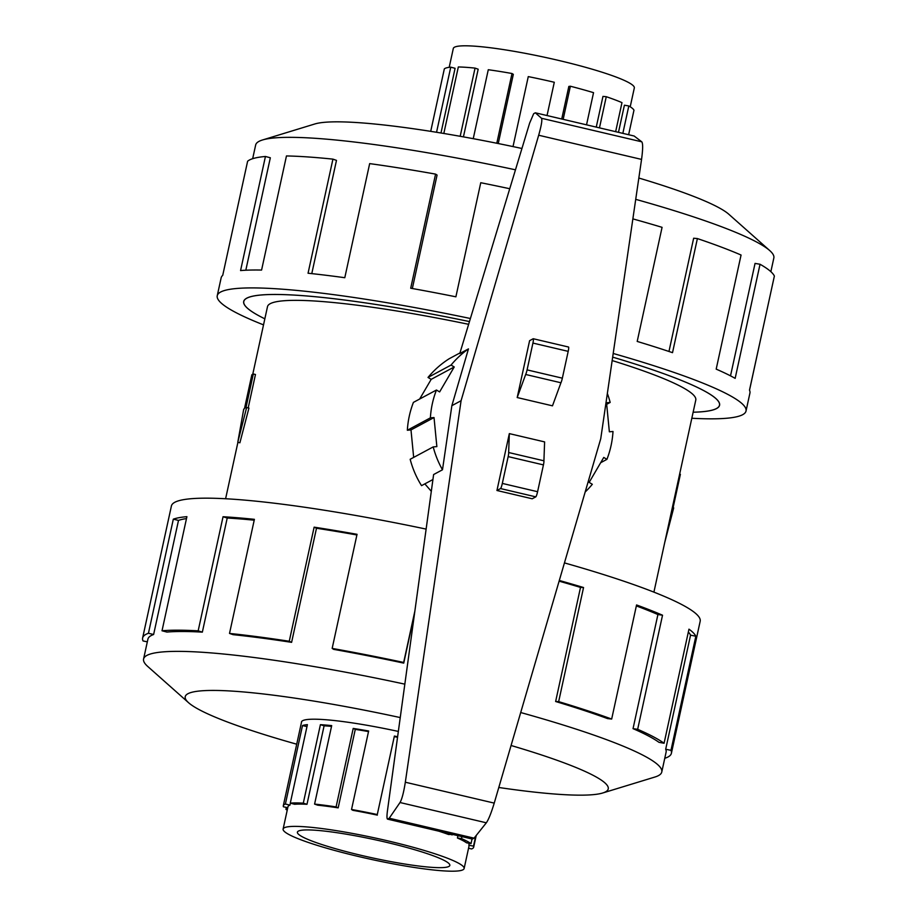 <?xml version="1.0" encoding="UTF-8"?>
<svg xmlns="http://www.w3.org/2000/svg" width="917" height="917" viewBox="0 0 917 917"><rect width="100%" height="100%" fill="white"/><g stroke="black" fill="none" stroke-linecap="round" stroke-linejoin="round"><path stroke-width="1.38" d="M469.47 321.58A243.441 28.553 -167.7 0 0 243.784 301.51A243.441 28.553 -167.7 0 0 264.841 318.818A243.532 28.565 12.3 0 1 243.693 301.487A243.532 28.565 12.3 0 1 469.47 321.569M653.913 592.13L695.785 400.064A219.186 25.71 -167.7 0 0 612.166 360.564M385.908 842.196A78.014 9.147 12.3 0 1 449.834 865.407A78.014 9.147 12.3 0 1 361.332 855.389A78.014 9.147 12.3 0 1 297.395 832.178A78.014 9.147 12.3 0 1 385.908 842.196M359.028 856.627A92.64 10.866 -167.7 0 0 464.128 868.525A92.64 10.866 -167.7 0 0 388.212 840.958A92.64 10.866 -167.7 0 0 372.474 837.427A92.64 10.866 -167.7 0 0 283.112 829.06A92.64 10.866 -167.7 0 0 359.028 856.627M469.263 843.308L468.839 845.21A92.64 10.866 12.3 0 1 468.988 846.219L464.128 868.525M457.95 835.674L457.445 838.012A92.64 10.866 12.3 0 1 466.489 842.792L471.029 843.629L472.037 838.986M438.956 831.215A92.64 10.866 12.3 0 1 448.551 834.504L452.287 834.344M447.049 833.106A97.42 11.428 12.3 0 1 452.161 834.917M461.95 836.613L461.515 838.608A97.42 11.428 12.3 0 1 471.029 843.629M475.694 836.121L473.504 846.173A97.42 11.428 12.3 0 1 473.653 847.239A97.42 11.428 12.3 0 1 471.567 848.947L468.553 848.225M449.192 67.319L453.307 48.475A92.64 10.866 12.3 0 1 558.407 60.373A92.64 10.866 12.3 0 1 573.698 64.133A92.64 10.866 12.3 0 1 634.323 87.94L630.208 106.796M436.549 132.289L450.751 67.159L455.084 68.305L440.974 133.011M460.185 136.301L475.052 68.11L478.181 69.211L463.429 136.885M496.796 143.258L512.007 73.509L513.325 74.346L498.24 143.545M547.036 115.553L554.292 82.266A97.42 11.428 -167.7 0 0 528.272 76.604L513.016 146.582M512.007 73.509A97.42 11.428 -167.7 0 0 488.28 69.726L473.241 138.685M475.052 68.11A97.42 11.428 -167.7 0 0 458.328 66.964L443.817 133.481M450.751 67.159A97.42 11.428 -167.7 0 0 444.332 68.878L430.715 131.349M404.833 684.151A265.185 31.109 -167.7 0 0 143.579 659.014A265.185 31.109 -167.7 0 0 147.706 666.43L188.593 702.731A216.481 25.389 -167.7 0 0 296.718 744.203M400.248 717.575A216.481 25.389 -167.7 0 0 188.593 702.731M426.13 529.098A270.595 31.74 -167.7 0 0 171.41 505.978L142.628 638.003A270.595 31.74 12.3 0 1 148.439 633.257L173.324 519.16A270.595 31.74 12.3 0 1 186.908 516.661L162.022 630.77A270.595 31.74 12.3 0 1 198.164 630.839L223.049 516.741A270.595 31.74 12.3 0 1 254.399 519.331L229.514 633.429A270.595 31.74 12.3 0 1 289.256 641.258L314.13 527.16A270.595 31.74 12.3 0 1 357.045 534.313L332.16 648.411A270.595 31.74 12.3 0 1 403.663 662.452L414.885 610.986M147.328 641.843L143.052 640.949A270.595 31.74 12.3 0 1 142.628 638.003M332.16 648.411L333.662 649.362A265.185 31.109 12.3 0 1 403.732 663.117L414.518 613.611M356.896 534.966A265.185 31.109 -167.7 0 0 316.491 528.249L314.13 527.16M229.514 633.429L233.067 634.667A265.185 31.109 12.3 0 1 291.606 642.347L316.491 528.249M254.204 520.191A265.185 31.109 -167.7 0 0 227.221 518.036L223.049 516.741M162.022 630.77L166.928 632.065A265.185 31.109 12.3 0 1 202.348 632.134L227.221 518.036M186.483 518.575A265.185 31.109 -167.7 0 0 178.494 520.409L173.324 519.16M143.579 659.014L147.912 639.149A265.185 31.109 12.3 0 1 153.62 634.507L178.494 520.409M635.722 199.344A265.185 31.109 12.3 0 1 769.73 250.57A265.185 31.109 12.3 0 1 773.845 257.986L770.865 271.673M638.84 178.036A216.481 25.389 12.3 0 1 728.843 214.269L769.73 250.57M613.198 353.469A270.595 31.74 12.3 0 1 746.025 411.022A270.595 31.74 12.3 0 1 691.819 418.255M773.191 281.45L749.521 390.206M746.025 411.022L749.923 393.095A270.595 31.74 -167.7 0 0 749.498 390.149L774.372 276.051A270.595 31.74 -167.7 0 0 760.033 264.256L735.159 378.366A270.595 31.74 -167.7 0 0 716.188 369.127L741.062 255.029A270.595 31.74 -167.7 0 0 697.39 238.569L672.516 352.667A270.595 31.74 -167.7 0 0 637.2 341.433L662.074 227.336A270.595 31.74 -167.7 0 0 632.868 218.876M697.39 238.569L693.653 238.225L668.963 351.475M760.033 264.256L755.046 263.408L730.517 375.867M432.939 479.522L421.533 485.643A92.64 91.138 -118.2 0 1 410.174 459.279L433.214 446.911A92.64 91.138 61.8 0 0 442.487 469.779L451.863 405.669L468.461 348.896L459.772 353.549L529.636 123.096L533.683 113.685L535.333 112.802L541.5 118.27C542.371 119.84 541.431 125.491 538.68 135.235L461.079 400.718L405.325 782.224C403.721 792.414 401.955 799.177 400.018 802.524L389.232 818.228L387.467 819.11C386.825 818.583 386.802 815.843 387.433 810.903L433.615 474.548L442.487 469.779M413.67 457.411L410.988 429.924L407.343 430.245A92.64 91.138 -118.2 0 1 413.418 402.38L436.458 390.012A92.64 91.138 61.8 0 0 430.382 417.865L434.028 417.556L436.859 446.602L433.214 446.911M419.665 399.021L431.185 379.351L428.021 377.437A92.64 91.138 -118.2 0 1 449.215 358.719L459.956 352.942M431.322 491.317L424.835 483.878M387.467 819.11L472.324 839.044L474.066 838.161L486.331 822.801C488.612 819.546 491.237 812.978 494.229 803.109L600.738 438.739L641.556 159.409C642.92 149.333 643 143.476 641.785 141.826L634.14 136.014L535.333 112.802M451.863 405.669L461.079 400.718M517.199 397.542L529.602 340.677L533.19 338.751A4.872 0.653 103.2 0 1 533.27 338.74A4.872 0.653 103.2 0 1 532.926 343.073L527.08 369.883A4.872 0.653 103.2 0 1 525.67 374.48L517.199 397.542L552.481 405.83L560.94 382.767A4.872 0.653 -76.8 0 0 562.35 378.171L568.196 351.36A4.872 0.653 -76.8 0 0 568.54 347.027A4.872 0.653 -76.8 0 0 568.46 347.039M525.67 374.48L560.94 382.767M496.945 490.492L532.215 498.779L535.792 496.854A4.872 0.653 -76.8 0 0 537.591 491.707L543.437 464.896A4.872 0.653 -76.8 0 0 543.919 460.804L544.606 441.902L509.336 433.615L508.648 452.517A4.872 0.653 103.2 0 1 508.167 456.609L502.321 483.419A4.872 0.653 103.2 0 1 500.522 488.566L496.945 490.492L509.336 433.615M543.919 460.804L508.648 452.517M474.066 838.161L389.232 818.228M468.461 348.896A92.64 91.138 61.8 0 0 451.061 365.058L454.224 366.972L439.621 391.914L436.458 390.012M585.172 492.005A92.64 91.138 61.8 0 0 592.325 484.291L589.161 482.376L603.764 457.434L606.928 459.348A92.64 91.138 61.8 0 0 613.003 431.483L609.358 431.804L606.527 402.758L610.172 402.437A92.64 91.138 61.8 0 0 607.352 393.462M407.343 430.245L430.382 417.865M434.028 417.556L410.988 429.924M428.021 377.437L451.061 365.058M454.224 366.972L431.185 379.351M610.172 402.437L606.676 404.317M606.928 459.348L600.681 462.707M509.737 188.73A270.595 31.74 -167.7 0 0 480.76 182.712L455.887 296.81A270.595 31.74 -167.7 0 0 410.701 288.225L435.575 174.115L437.077 175.067L412.341 288.511M435.575 174.115A270.595 31.74 -167.7 0 0 369.666 163.616L344.792 277.713A270.595 31.74 -167.7 0 0 308.055 273.232L332.928 159.134L336.482 160.383L311.78 273.633M332.928 159.134A270.595 31.74 -167.7 0 0 286.459 155.947L261.586 270.056A270.595 31.74 -167.7 0 0 240.563 270.572L265.437 156.475L270.332 157.77L245.813 270.217M265.437 156.475A270.595 31.74 -167.7 0 0 247.613 161.243L222.728 275.352A270.595 31.74 -167.7 0 0 221.157 277.805L217.249 295.721A270.595 31.74 12.3 0 1 470.398 318.508M252.668 158.687L255.66 145.001A265.185 31.109 12.3 0 1 262.491 139.98A265.185 31.109 12.3 0 1 515.48 169.817M693.137 412.203A243.441 28.553 -167.7 0 0 719.49 405.234A243.441 28.553 -167.7 0 0 612.659 357.137A243.532 28.565 12.3 0 1 719.581 405.257A243.532 28.565 12.3 0 1 693.137 412.226M263.523 324.87A270.595 31.74 12.3 0 1 217.249 295.721M262.491 139.98L314.772 123.99A216.481 25.389 12.3 0 1 521.945 148.485M153.62 634.507L148.439 633.257M202.348 632.134L198.164 630.839M291.606 642.347L289.256 641.258M403.732 663.117L403.663 662.452M559.313 580.472A270.595 31.74 12.3 0 1 583.544 587.522L558.659 701.631L555.633 701.505L580.507 587.407A265.185 31.109 -167.7 0 0 559.106 581.16M580.507 587.407L583.544 587.522M555.633 701.505A265.185 31.109 12.3 0 1 607.581 718.596L611.673 719.054L636.558 604.956A270.595 31.74 12.3 0 1 662.533 615.215L637.659 729.313L633.039 728.648L657.913 614.539A265.185 31.109 -167.7 0 0 636.341 605.919M657.913 614.539L662.533 615.215M558.659 701.631A270.595 31.74 12.3 0 1 611.673 719.054M633.039 728.648A265.185 31.109 12.3 0 1 658.945 742.312L664.08 743.263L688.965 629.165A270.595 31.74 12.3 0 1 695.843 636.238L670.969 750.335L665.685 749.246L690.558 635.149A265.185 31.109 -167.7 0 0 688.335 632.042M690.558 635.149L695.843 636.238M637.659 729.313A270.595 31.74 12.3 0 1 664.08 743.263M664.859 757.866L665.57 758.038A270.595 31.74 12.3 0 0 671.393 753.293A270.595 31.74 12.3 0 0 670.969 750.335M665.685 749.246A265.185 31.109 12.3 0 1 666.109 752.135L661.776 771.999A265.185 31.109 -167.7 0 0 520.707 712.532M498.791 787.485A216.481 25.389 -167.7 0 0 602.652 793.01L654.944 777.02A265.185 31.109 -167.7 0 0 661.776 771.999M671.393 753.293L700.175 621.279A270.595 31.74 -167.7 0 0 564.448 562.9M602.652 793.01A216.481 25.389 -167.7 0 0 511.067 745.498M398.345 731.434A97.511 11.44 -167.7 0 0 301.452 722.023A97.511 11.44 -167.7 0 0 301.441 722.539M628.638 134.73L633.544 112.149M628.626 134.719L633.968 110.2A97.42 11.428 -167.7 0 0 628.81 105.959L624.408 105.203L618.482 132.335M615.651 131.67L621.978 102.635A97.42 11.428 -167.7 0 0 606.263 96.709L602.962 96.4L596.256 127.119M586.536 124.827L593.54 92.663A97.42 11.428 -167.7 0 0 570.374 86.232L568.838 86.439L561.731 119.004M570.374 86.232L563.164 119.336M606.263 96.709L599.466 127.876M628.81 105.959L622.838 133.366M457.445 838.012L461.515 838.608M468.839 845.21L473.504 846.173M287.216 810.204A97.42 11.428 12.3 0 1 285.932 809.344L287.353 809.608M287.766 807.694L283.456 806.8A97.42 11.428 12.3 0 1 283.307 805.734A97.42 11.428 12.3 0 1 285.393 804.026L289.967 805.126L290.391 803.154M283.112 829.06L287.972 806.754A92.64 10.866 12.3 0 1 289.967 805.126M306.989 804.301A92.64 10.866 12.3 0 0 294.609 804.278L290.288 803.132A97.42 11.428 12.3 0 1 303.298 803.154L306.989 804.301L324.102 725.817L320.411 724.671A97.42 11.428 12.3 0 1 331.69 725.611L314.588 804.094A97.42 11.428 12.3 0 1 336.092 806.914L338.167 807.866L355.28 729.382L353.205 728.43A97.42 11.428 12.3 0 1 368.645 730.998L351.532 809.482A97.42 11.428 12.3 0 1 377.277 814.537L394.39 736.053A97.42 11.428 12.3 0 1 397.611 736.752M338.167 807.866A92.64 10.866 12.3 0 0 317.718 805.183L314.588 804.094M377.334 815.121A92.64 10.866 12.3 0 0 352.862 810.319L351.532 809.482M377.277 814.537L394.39 736.053M336.092 806.914L353.205 728.43M303.298 803.154L320.411 724.671M306.966 726.619L302.507 725.542A97.42 11.428 12.3 0 1 307.401 724.648L290.288 803.132M285.393 804.026L302.507 725.542M285.932 809.344L286.356 807.396M331.53 726.379A92.64 10.866 -167.7 0 0 324.102 725.817M368.519 731.583A92.64 10.866 -167.7 0 0 355.28 729.382M397.531 737.302A92.64 10.866 -167.7 0 0 394.448 736.638M253.31 373.987L245.905 407.939L246.627 407.549L237.778 442.281L243.727 409.108L244.449 408.718L251.854 374.766L253.31 373.987L255.465 374.491L248.186 407.916M237.778 442.281L239.887 442.785L248.931 408.088L246.627 407.549M664.71 542.589L673.697 507.892L672.344 507.571M673.089 507.743L680.38 474.33L679.635 474.146M468.644 324.32A219.186 25.71 -167.7 0 0 267.489 306.679L252.748 374.285M532.926 343.073L568.196 351.36M527.08 369.883L562.35 378.171M535.792 496.854L500.522 488.566M537.591 491.707L502.321 483.419M543.437 464.896L508.167 456.609M641.556 159.409L538.68 135.235M494.229 803.109L405.325 782.224M486.331 822.801L400.018 802.524M472.484 839.021L387.639 819.087M641.785 141.826L541.5 118.27M243.956 300.719L243.784 301.51M476.232 835.456L473.653 847.239M533.27 338.74L568.54 347.027M301.659 721.541L283.307 805.734M237.916 442.315L225.605 498.745M719.662 404.443L719.49 405.234"/></g></svg>
